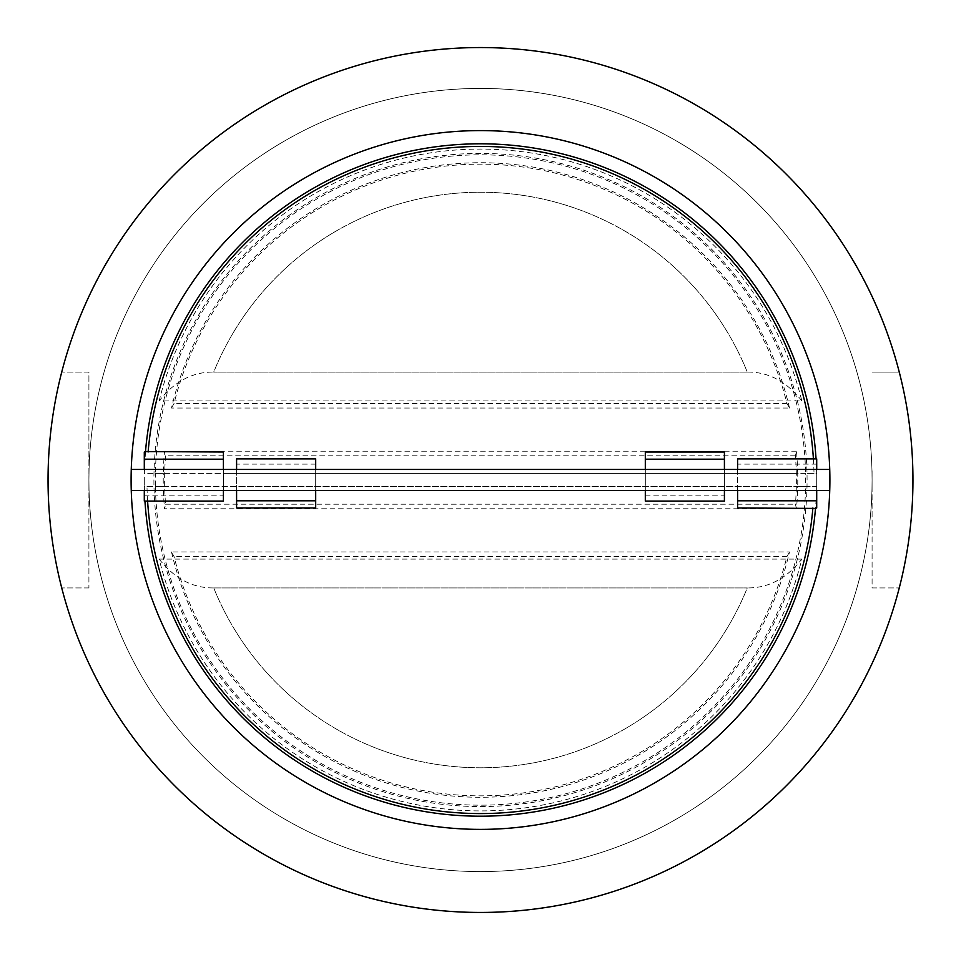 <?xml version="1.0" encoding="UTF-8"?>
<svg xmlns="http://www.w3.org/2000/svg" width="961" height="961" viewBox="0 0 961 961"><rect width="100%" height="100%" fill="white"/><g stroke="black" fill="none" stroke-linecap="round" stroke-linejoin="round"><path stroke-width="0.72" stroke-dasharray="4.8 3.6" d="M147.598 501.089A333.563 333.563 0 0 1 146.997 486.59L144.366 486.59A336.206 336.206 0 0 0 144.955 501.089M737.592 507.973L737.592 458.902M236.586 507.973L236.586 486.59L816.634 486.59A336.206 336.206 0 0 1 815.541 507.973M315.688 458.902L315.688 507.973M146.997 486.59L236.586 486.59L236.586 458.902M145.495 451.646L144.294 473.401L223.408 473.401L223.408 501.089M144.294 452.018L144.294 501.089M144.366 473.401A336.206 336.206 0 0 1 480.5 143.79A336.206 336.206 0 0 1 816.634 473.401A336.206 336.206 0 0 0 816.045 458.902A336.206 336.206 0 0 1 816.634 473.401L805.618 473.401A325.178 325.178 0 0 0 480.5 154.817A325.178 325.178 0 0 0 155.382 473.401L144.366 473.401M813.402 458.902A333.563 333.563 0 0 1 814.003 473.401L816.634 473.401M814.003 473.401L223.408 473.401L223.408 452.018M816.706 507.973L816.634 486.59A336.206 336.206 0 0 1 480.5 816.201A336.206 336.206 0 0 1 144.366 486.59L155.382 486.59A325.178 325.178 0 0 1 155.382 473.401L163.298 473.401A317.274 317.274 0 0 0 163.298 486.59L155.382 486.59A325.178 325.178 0 0 0 480.5 805.174A325.178 325.178 0 0 0 805.618 486.59L797.702 486.59A317.274 317.274 0 0 0 797.702 473.401L163.298 473.401A317.274 317.274 0 0 1 164.535 451.214L165.556 455.79A315.881 315.881 0 0 0 165.556 504.213L164.535 508.777L796.465 508.777A317.274 317.274 0 0 0 797.702 486.59L163.298 486.59A317.274 317.274 0 0 0 164.535 508.777M796.465 508.777L795.444 504.213A315.881 315.881 0 0 0 795.444 455.79L796.465 451.214A317.274 317.274 0 0 1 797.702 473.401L805.618 473.401A325.178 325.178 0 0 1 805.618 486.59L816.634 486.59M144.294 479.995L144.294 490.542L144.294 479.995M144.294 490.542L144.294 469.448L131.273 469.448L131.273 490.542L131.177 473.28M131.116 478.866L131.14 475.827M912.818 490.47L912.95 480.092M912.914 474.578L912.95 479.995C912.95 493.606 912.95 493.606 912.95 479.995C912.95 493.606 912.95 493.606 912.95 479.995L912.818 490.542M912.818 469.448L912.938 476.464M48.086 485.749L48.11 472.512M48.182 469.448L48.05 480.092M48.062 483.299L48.05 479.995C48.05 493.606 48.05 493.606 48.05 479.995C48.05 493.606 48.05 493.606 48.05 479.995L48.182 490.47M872.083 479.995L871.939 469.448L872.083 479.995C871.927 493.606 871.927 493.606 872.083 479.995C871.927 493.606 871.927 493.606 872.083 479.995L872.083 490.542L872.083 479.995C871.927 493.606 871.927 493.606 872.083 479.995C871.927 493.606 871.927 493.606 872.083 479.995C871.927 466.385 871.927 466.385 872.083 479.995C871.927 466.385 871.927 466.385 872.083 479.995L872.083 469.448L872.083 479.995A391.583 391.583 0 0 0 480.5 88.424A391.583 391.583 0 0 0 88.917 479.995L89.061 469.448L88.917 479.995C89.073 493.606 89.073 493.606 88.917 479.995C89.073 493.606 89.073 493.606 88.917 479.995L88.917 490.542L88.917 479.995C89.073 466.385 89.073 466.385 88.917 479.995C89.073 466.385 89.073 466.385 88.917 479.995L89.061 469.448L88.917 479.995C89.073 493.606 89.073 493.606 88.917 479.995C89.073 493.606 89.073 493.606 88.917 479.995L88.917 587.916L88.917 372.075L61.732 372.075L88.917 372.075L88.917 479.995A391.583 391.583 0 0 0 480.5 871.579A391.583 391.583 0 0 0 872.083 479.995A391.583 391.583 0 0 0 480.5 88.424A391.583 391.583 0 0 0 88.917 479.995A391.583 391.583 0 0 0 480.5 871.579A391.583 391.583 0 0 0 872.083 479.995L872.083 587.916L899.268 587.916L872.083 587.916L872.083 479.995M816.706 490.542L816.706 469.448L816.706 490.542L816.706 469.448L829.727 469.448L829.727 490.542L829.884 478.914M829.884 478.866L829.86 475.827L829.884 478.866M829.823 473.28L829.727 490.542M645.312 479.995L645.312 490.542L645.312 479.995M315.688 490.542L315.688 469.448L315.688 490.542L315.688 469.448L645.312 469.448L645.312 490.542M223.408 490.542L223.408 469.448L223.408 490.542L223.408 469.448L236.586 469.448L236.586 490.542M724.414 490.542L724.414 469.448L724.414 490.542L724.414 469.448L737.592 469.448L737.592 490.542M131.225 471.334L131.273 469.448M829.823 473.256L829.727 469.448M48.062 476.464L48.086 474.578M912.938 483.299L912.914 485.749M724.414 452.018L724.414 501.089M645.312 452.018L645.312 501.089M816.706 486.59L816.706 458.902M801.834 400.893C786.506 381.385 768.319 371.787 747.286 372.075A287.795 287.795 0 0 0 213.714 372.075C192.68 371.787 174.494 381.385 159.166 400.893L801.834 400.893A330.932 330.932 0 0 0 159.166 400.893M747.286 372.075L213.714 372.075L747.286 372.075A287.795 287.795 0 0 0 213.714 372.075M796.465 451.214L164.535 451.214M789.51 408.053A317.274 317.274 0 0 0 171.49 408.053L789.51 408.053L786.963 403.476A315.881 315.881 0 0 0 174.037 403.476L171.49 408.053M159.166 559.098C174.494 578.606 192.68 588.216 213.714 587.916A287.795 287.795 0 0 0 747.286 587.916C768.319 588.204 786.506 578.606 801.834 559.098A330.932 330.932 0 0 1 159.166 559.098L801.834 559.098M213.714 587.916L747.286 587.916A287.795 287.795 0 0 1 213.714 587.916L747.286 587.916M171.49 551.938A317.274 317.274 0 0 0 789.51 551.938L171.49 551.938L174.037 556.515A315.881 315.881 0 0 0 786.963 556.515L789.51 551.938M88.917 587.916L61.732 587.916L88.917 587.916M480.5 912.445A432.45 432.45 0 0 0 855.014 263.77A432.45 432.45 0 0 0 105.986 263.77A432.45 432.45 0 0 0 480.5 912.445A432.45 432.45 0 0 0 899.268 587.916A432.45 432.45 0 0 1 61.732 587.916A432.45 432.45 0 0 0 480.5 912.445M899.268 372.075A432.45 432.45 0 0 0 61.732 372.075A432.45 432.45 0 0 1 899.268 372.075L872.083 372.075L899.268 372.075M786.963 556.515L174.037 556.515M165.556 504.213L795.444 504.213M795.444 455.79L165.556 455.79M786.963 403.476L174.037 403.476M480.5 829.379A349.384 349.384 0 0 0 783.083 305.298A349.384 349.384 0 0 0 177.917 305.298A349.384 349.384 0 0 0 480.5 829.379M480.5 806.567A326.572 326.572 0 0 0 763.322 316.71A326.572 326.572 0 0 0 197.678 316.71A326.572 326.572 0 0 0 480.5 806.567M645.312 495.864L724.414 495.864M144.294 495.864L223.408 495.864M315.688 464.127L236.586 464.127M816.706 464.127L737.592 464.127"/><path stroke-width="1.44" d="M144.955 501.089A336.206 336.206 0 0 0 476.824 816.177A336.206 336.206 0 0 0 815.505 508.417L816.706 507.973L816.706 500.801L737.592 500.801L737.592 507.973L815.505 508.417M737.592 500.801L737.592 490.542L724.414 490.542L724.414 501.089L645.312 501.089L645.312 490.542L315.688 490.542L315.688 507.973L236.586 507.973L236.586 490.542L223.408 490.542L223.408 501.089L144.294 501.089L144.294 490.542L131.273 490.542L131.116 478.866M144.294 469.448L144.294 452.018L145.495 451.574A336.206 336.206 0 0 1 484.176 143.814A336.206 336.206 0 0 1 816.045 458.902A336.206 336.206 0 0 0 484.176 143.814A336.206 336.206 0 0 0 145.495 451.574L223.408 452.018L223.408 469.448M131.14 475.827L131.177 473.28M912.95 480.092L912.818 490.47M912.866 488.668L912.818 469.448M48.05 479.911L48.086 474.578M48.182 469.448L48.11 472.512M48.05 480.092L48.062 476.464M48.05 479.995L48.182 490.47M48.158 489.581L48.098 486.734L48.158 489.581M829.884 478.914L829.727 490.542L816.706 490.542L816.706 500.801M829.727 490.542L131.273 490.542L131.225 471.334M131.273 469.448L829.727 469.448M48.086 485.749L48.062 483.299M912.914 474.578L912.938 476.464M912.95 479.995C912.806 493.606 912.806 493.606 912.95 479.995L912.938 483.299M912.914 485.749L912.878 488.2M724.414 469.448L724.414 452.018L645.312 452.018L645.312 459.19L724.414 459.19M645.312 469.448L645.312 459.19M315.688 469.448L315.688 458.902L236.586 458.902L236.586 469.448M816.706 469.448L816.706 458.902L737.592 458.902L737.592 469.448M899.268 587.916A432.45 432.45 0 0 0 552.875 53.648A432.45 432.45 0 0 0 49.576 443.682A432.45 432.45 0 0 0 480.5 912.445A432.45 432.45 0 0 0 899.268 587.916M480.5 829.379A349.384 349.384 0 0 0 783.083 305.298A349.384 349.384 0 0 0 177.917 305.298A349.384 349.384 0 0 0 480.5 829.379M812.886 507.973A333.563 333.563 0 0 1 477.052 813.547A333.563 333.563 0 0 1 147.598 501.089M148.114 452.018A333.563 333.563 0 0 1 483.948 146.444A333.563 333.563 0 0 1 813.402 458.902M144.294 459.19L223.408 459.19M315.688 500.801L236.586 500.801"/></g></svg>
